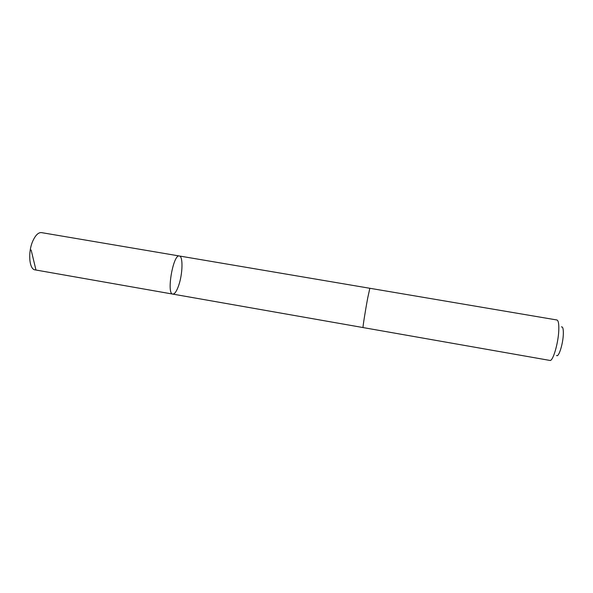 <?xml version="1.0" encoding="UTF-8"?>
<svg xmlns="http://www.w3.org/2000/svg" width="593" height="593" viewBox="0 0 593 593"><rect width="100%" height="100%" fill="white"/><g stroke="black" fill="none" stroke-linecap="round" stroke-linejoin="round"><path stroke-width="0.89" d="M178.775 285.189C176.736 291.17 174.742 294.135 172.785 294.098C166.233 294.098 173.2 253.789 179.368 255.991C183.163 256.183 182.726 273.699 178.775 285.189M41.51 232.619C38.523 232.315 35.706 234.939 33.06 240.491C27.723 251.662 29.072 269.489 35.076 269.874L172.785 294.098C166.233 294.098 173.2 253.789 179.368 255.991L41.51 232.619M367.764 297.745C365.421 310.109 362.568 328.196 363.049 327.566L549.904 360.433C552.839 361.686 558.295 343.488 558.776 330.42C559.014 323.934 558.391 320.457 556.894 319.983L369.839 288.272L367.764 297.745M561.467 326.899C562.853 326.595 563.469 329.071 563.313 334.333C562.987 344.318 558.576 357.89 556.538 355.452M35.943 269.919L31.147 250.009M369.824 288.28L179.368 255.991M363.042 327.558L172.785 294.098"/></g></svg>
